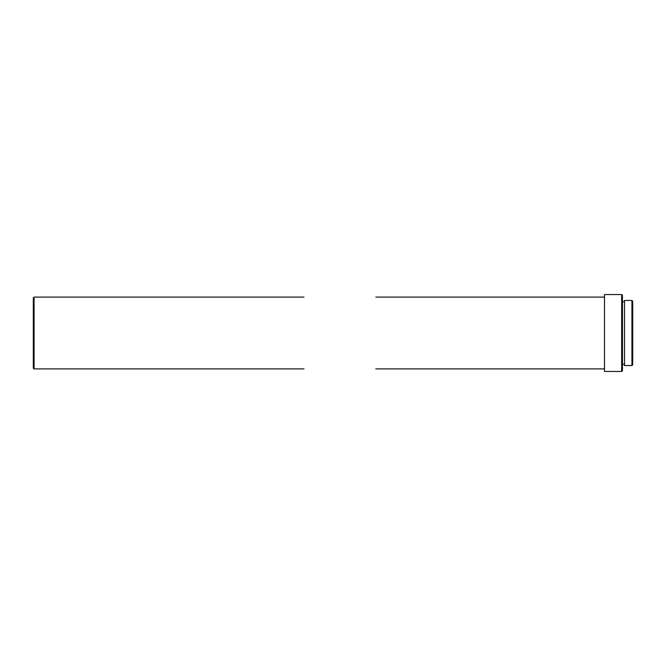 <?xml version="1.0" encoding="UTF-8"?>
<svg xmlns="http://www.w3.org/2000/svg" width="666" height="666" viewBox="0 0 666 666"><rect width="100%" height="100%" fill="white"/><g stroke="black" fill="none" stroke-linecap="round" stroke-linejoin="round"><path stroke-width="1" d="M631.934 365.559L632.7 364.793L632.7 301.207L631.934 300.441L631.934 365.559L631.934 300.441L624.5 300.441L624.5 365.559L631.934 365.559L624.5 365.559L624.5 300.441L631.934 300.441L632.7 301.207L632.7 364.793L631.934 365.559M622.444 364.277L624.5 364.277L622.444 364.277M624.5 301.723L622.444 301.723L624.5 301.723M621.678 371.453L622.444 370.687L622.444 295.313L621.678 294.547L621.678 371.453L621.678 294.547L604.495 294.547L604.495 371.453L621.678 371.453L604.495 371.453L604.495 294.547L621.678 294.547L622.444 295.313L622.444 370.687L621.678 371.453M375.815 368.889L604.495 368.889L375.815 368.889M34.066 368.889L304.029 368.889L34.066 368.889L34.066 297.111L34.066 368.889L33.3 368.123L34.066 368.889M304.029 297.111L34.066 297.111L33.3 297.877L33.3 368.123L33.3 297.877L34.066 297.111L304.029 297.111M604.495 297.111L375.815 297.111L604.495 297.111"/></g></svg>
